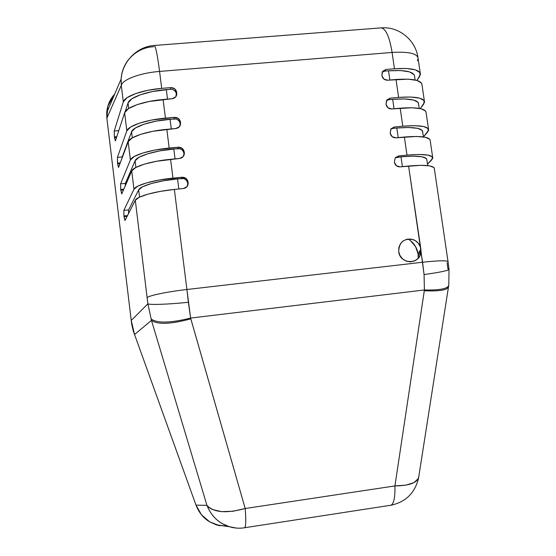 <?xml version="1.0" encoding="UTF-8"?>
<svg xmlns="http://www.w3.org/2000/svg" width="556" height="556" viewBox="0 0 556 556"><rect width="100%" height="100%" fill="white"/><g stroke="black" fill="none" stroke-linecap="round" stroke-linejoin="round"><path stroke-width="0.83" d="M106.696 112.75L106.863 118.157L121.291 85.381L121.138 79.015L106.696 112.75C107.245 105.974 109.539 100.198 113.577 95.43L114.612 94.256L107.871 106.057L106.863 118.157L131.23 320.464L147.868 303.833L135.303 200.264L125.03 220.398L123.939 215.971L123.828 210.404L133.961 189.255L131.73 170.942L121.813 193.787L120.819 190.159L120.61 183.834L130.389 159.982L128.172 141.766L118.616 167.286L117.636 163.805L117.413 157.383L126.837 130.862L124.627 112.729L115.426 140.911L114.383 136.908L114.23 131.049L123.307 101.88L121.291 85.381L106.863 118.157L131.23 320.464L134.559 334.524L196.011 505.147L201.439 514.738L209.695 521.875L219.856 525.774L216.562 524.933M418.195 258.297L418.049 253.807L420.878 249.13L420.989 251.444C420.885 264.719 400.035 264.962 398.701 251.646L398.86 247.469L400.473 243.681L403.336 240.797L407.055 239.198L411.141 239.087L415.04 240.477L418.244 243.194L420.322 246.864L408.584 166.015L400.118 166.863L396.365 165.73L394.378 162.269L395.219 157.8L398.541 155.965L406.999 155.131L404.372 137.033L395.921 137.839L392.175 136.693L390.194 133.245L391.035 128.804L394.357 126.99L402.801 126.198L400.181 108.191L391.751 108.955L388.012 107.794L386.031 104.361L386.879 99.948L390.187 98.155L398.617 97.411L396.018 79.487L387.595 80.21L383.862 79.042L381.889 75.616L382.736 71.231L386.045 69.465L394.454 68.756L392.091 52.445L159.572 71.425L161.699 88.369L170.72 87.612L174.674 88.814L176.697 92.352L175.696 96.897L172.124 98.739L163.096 99.517L165.431 118.143L174.473 117.337L178.434 118.525L180.554 122.82L179.456 126.65L175.884 128.519L166.835 129.339L169.177 148.056L178.24 147.208L182.208 148.389L184.335 152.698L183.237 156.556L179.657 158.453L170.588 159.315L172.944 178.129L182.027 177.239L186.003 178.406L188.136 182.729L187.038 186.614L183.452 188.533L174.362 189.443C154.978 191.306 136.818 196.442 135.303 200.264L147.868 303.833L151.468 320.374L147.868 303.833L131.23 320.464L134.559 334.524L151.468 320.374L206.943 505.334C210.112 513.334 215.075 519.353 221.816 523.384L229.107 526.657L236.613 528.096L229.121 526.664C218.564 523.071 211.169 515.961 206.943 505.334L196.011 505.147L133.329 331.105L131.661 324.065L106.87 118.199L131.661 324.065L133.329 331.105L196.011 505.147L206.943 505.334L151.468 320.374L134.559 334.524L196.011 505.147C198.874 512.562 203.433 518.143 209.695 521.875L216.492 524.92L227.995 526.289M113.598 95.444L114.585 94.325L113.598 95.444M420.732 253.327L420.287 253.55L420.072 252.299L420.287 253.55L420.732 253.327M447.121 262.759L447.865 268.68L449.012 269.083C449.192 270.39 440.88 272.218 424.061 274.553L420.989 251.444L420.023 255.461L417.695 258.811L414.31 261.042L410.321 261.848L406.262 261.125L402.669 258.964L400.035 255.656L398.701 251.646C399.048 242.131 403.851 238.114 413.108 239.587C416.576 240.915 418.981 243.34 420.322 246.864L422.553 262.244C439.567 260.403 448.08 260.326 448.094 262.001L448.977 269.048M419.683 76.436L416.958 80.439L420.468 74.49C419.982 69.632 411.308 67.721 394.454 68.756L406.568 68.492L415.492 69.875L420.03 72.669L419.683 76.436M423.748 104.041L420.301 108.58L424.562 102.269C424.145 97.877 415.492 96.257 398.617 97.411L410.738 97.015L419.655 98.155L424.152 100.629L423.748 104.041M427.828 131.779L423.477 136.852L428.669 130.18C428.322 126.254 419.697 124.926 402.801 126.198L414.929 125.677L423.825 126.566L428.287 128.714L427.828 131.779M431.936 159.641L427.488 164.187L432.804 158.224C432.526 154.77 423.929 153.741 406.999 155.131L419.141 154.478L428.023 155.117L432.443 156.938L431.936 159.641M124.961 220.475L135.303 200.264L139.313 197.227L148.042 194.113L160.323 191.382L174.362 189.443L186.906 289.502L422.553 262.244L186.906 289.502L174.362 189.443L183.452 188.533C186.559 187.935 188.13 186.065 188.157 182.945L187.789 184.092L187.671 183.126L187.768 183.876L188.136 182.729L187.768 183.876M448.643 285.923L448.602 286.201C448.393 289.912 440.289 291.427 424.297 290.76L394.934 485.923C410.245 485.722 418.223 482.413 418.883 475.992L418.307 478.598L413.984 482.594L405.859 485.159L394.934 485.923C395.191 498.009 393.704 504.48 390.486 505.341C393.704 504.48 395.191 498.009 394.934 485.923L245.196 508.511C246.134 520.784 245.905 527.213 244.508 527.804C245.905 527.213 246.134 520.784 245.196 508.511L232.881 511.277L221.462 511.624L212.448 509.532L209.202 507.663L206.943 505.334C213.622 512.59 226.375 513.647 245.196 508.511L190.819 318.845C170.706 324.238 157.584 324.746 151.468 320.374C157.584 324.746 170.706 324.238 190.819 318.845L190.611 318.067C170.254 323.112 157.049 323.39 150.996 318.88C157.049 323.39 170.254 323.112 190.611 318.067L188.373 302.29C168.829 304.334 149.967 305.015 147.868 303.833C149.967 305.015 168.829 304.334 188.373 302.29L186.906 289.502C167.398 291.719 148.918 295.549 147.18 297.62C148.918 295.549 167.398 291.719 186.906 289.502L190.611 318.067L424.409 289.975L394.934 485.923L245.196 508.511L190.611 318.067L424.409 289.975L424.061 274.553L424.409 289.975C440.38 290.322 448.511 288.606 448.817 284.832C448.511 288.606 440.38 290.322 424.409 289.975L424.297 290.76C440.164 291.427 448.268 289.933 448.609 286.277M432.658 157.244L430.219 140.682C429.899 136.936 421.281 135.72 404.372 137.033L406.999 155.131L398.541 155.965L397.123 157.209L400.987 156.827L395.205 157.814L397.123 157.209L398.541 155.965L395.233 157.779L394.378 162.269C395.121 165.327 397.04 166.863 400.118 166.863L420.725 165.313L429.6 165.862L434.014 167.558L434.361 168.788C434.111 165.5 425.514 164.583 408.584 166.015L420.878 249.13L418.049 253.807L415.52 246.516L410.495 240.658M121.729 193.891L131.73 170.942L133.961 189.255C135.449 185.231 153.567 179.956 172.944 178.129L170.588 159.315C151.232 161.073 133.169 166.598 131.73 170.942L135.685 167.544L144.351 164.152L156.583 161.261L179.657 158.453C182.771 157.862 184.335 156.007 184.356 152.886L183.987 153.998M118.518 167.425L128.172 141.766L130.389 159.982C131.807 155.444 149.835 149.779 169.177 148.056L166.835 129.339C147.514 130.994 129.541 136.901 128.172 141.766L132.071 138.013L140.682 134.337L152.858 131.292L175.884 128.519C178.997 127.943 180.561 126.101 180.568 122.987L180.22 124.273M386.538 100.434L386.031 104.361C386.774 107.391 388.679 108.92 391.751 108.955L412.309 107.746L421.219 108.795L425.701 111.144L426.104 112.736C425.708 108.503 417.07 106.988 400.181 108.191L402.801 126.198L394.357 126.99L392.96 128.38L396.817 128.012L398.207 137.617L396.817 128.012L392.96 128.38L394.357 126.99L390.868 129.041L390.194 133.245C390.938 136.289 392.849 137.819 395.921 137.839L416.507 136.456L425.403 137.262L429.844 139.285L430.219 140.696M172.52 89.467L174.375 90.44L175.738 92.018L176.391 93.957L176.697 92.352C175.974 89.231 173.986 87.653 170.72 87.612L170.449 89.245L170.72 87.612L161.699 88.369L147.778 90.329L135.664 93.589L127.129 97.641L123.307 101.88C124.586 96.313 142.426 89.884 161.699 88.369L159.572 71.425C140.327 72.878 122.535 79.522 121.291 85.381L123.307 101.88L114.23 131.049L118.775 130.639L114.23 131.049L114.383 136.908L116.802 136.693L114.383 136.908L114.466 137.568L116.579 137.374L114.466 137.568L115.426 140.911L124.627 112.729L126.837 130.862C128.186 125.802 146.124 119.755 165.431 118.143L163.096 99.517C143.809 101.067 125.934 107.35 124.627 112.729L128.478 108.622L137.033 104.674L149.161 101.477L172.124 98.739C175.244 98.176 176.801 96.341 176.808 93.241L176.523 95.465M382.271 71.932L381.889 75.616C382.632 78.632 384.537 80.161 387.595 80.21L408.125 79.167L417.049 80.46L421.573 83.136L422.004 84.908C421.538 80.203 412.879 78.403 396.018 79.487L398.617 97.411L390.187 98.155L388.818 99.684L392.668 99.343L394.03 108.747L392.668 99.343L388.818 99.684L390.187 98.155L386.559 100.414M128.665 59.429C124.287 64.83 121.778 71.363 121.138 79.022C121.979 61.709 136.581 47.385 153.734 46.718M417.924 57.233C415.318 39.657 398.631 26.292 381.117 27.876L154.346 45.467C137.124 46.523 122.348 61.431 121.138 79.022L121.291 85.381C122.535 79.522 140.327 72.878 159.572 71.425C157.452 55.169 155.708 46.516 154.346 45.467L154.346 45.467C155.708 46.516 157.452 55.169 159.572 71.425L392.091 52.445C389.506 36.814 385.85 28.62 381.117 27.876L380.742 27.904L381.117 27.876C385.85 28.62 389.506 36.814 392.091 52.445C408.924 51.472 417.612 53.55 418.133 58.672L417.368 60.715M420.26 73.107L418.133 58.672C417.612 53.55 408.924 51.472 392.091 52.445L394.454 68.756L386.045 69.465L384.696 71.133L388.54 70.807L389.874 80.015L388.54 70.807L384.696 71.133L386.045 69.465L382.299 71.905M448.115 261.959C447.921 260.326 439.4 260.423 422.553 262.244L424.061 274.553C439.852 272.377 448.199 270.612 449.088 269.271M390.11 505.355L244.341 527.783M382.855 71.675L384.696 71.133L382.201 72.099M415.123 79.981L414.616 76.513C414.123 71.668 405.428 69.764 388.54 70.807L400.626 70.536L409.57 71.898L414.15 74.657L414.623 76.533M170.449 89.245L152.49 91.538L140.425 94.77L131.89 98.787L128.033 102.985L125.232 111.541L128.033 102.985L128.7 108.476L128.033 102.985C129.388 97.474 147.187 91.094 166.327 89.592L170.449 89.245C173.694 89.287 175.675 90.857 176.391 93.957L176.697 92.352L176.481 94.694L176.808 93.241M167.523 99.135L166.327 89.592L167.523 99.135M386.976 100.24L388.818 99.684L386.483 100.546M418.682 104.18C418.251 99.795 409.584 98.183 392.668 99.343L404.768 98.94L413.692 100.059L418.237 102.499L419.293 108.385M118.497 167.425L117.636 163.805L119.999 163.582L117.636 163.805L117.559 163.151L120.263 162.894L117.559 163.151L117.413 157.383L126.837 130.862L130.723 126.97L139.313 123.196L151.468 120.089L174.473 117.337L174.174 118.817L156.173 121.125L144.06 124.203L135.469 127.949L131.557 131.807L122.174 156.938L117.413 157.383L122.174 156.938L131.557 131.807L132.3 137.874L131.557 131.807C132.981 126.796 150.878 120.791 170.046 119.186L176.252 119.033L178.115 120.006L179.477 121.583L180.13 123.529L180.457 122.077L180.568 122.987M122.035 158.154L122.174 156.938L122.035 158.154M171.276 128.936L170.046 119.186L171.276 128.936M391.111 128.936L392.96 128.38L390.819 129.117M422.762 131.974C422.407 128.061 413.754 126.74 396.817 128.012L408.924 127.484L417.834 128.36L422.345 130.479L423.484 136.922M121.708 193.891L120.819 190.159L123.501 189.895L120.819 190.159L120.742 189.499L123.807 189.2L120.742 189.499L120.61 183.834L130.389 159.982L134.323 156.451L142.975 152.956L155.187 150.002L178.24 147.208L177.92 148.542L159.878 150.864L147.708 153.79L139.069 157.258L135.101 160.76L125.385 183.369L120.61 183.834L125.385 183.369L135.101 160.76L135.914 167.425L135.101 160.76C136.595 156.257 154.575 150.641 173.785 148.932L180.005 148.744L181.868 149.717L183.237 151.301L183.89 153.254L184.238 151.948L184.356 152.886M125.239 185.892L125.385 183.369L125.239 185.892M175.036 158.891L173.785 148.932L175.036 158.891M426.862 159.913L426.473 158.585L422.004 156.792L413.101 156.166L400.987 156.827L402.405 166.633L400.987 156.827C417.952 155.43 426.577 156.451 426.862 159.892L427.696 165.598M124.94 220.482L124.023 216.631L127.115 216.312L124.023 216.631L123.939 215.971L127.477 215.603L123.939 215.971L123.828 210.404L133.961 189.255L137.951 186.079L146.652 182.861L158.919 180.068L182.027 177.239L181.687 178.413L163.596 180.749L151.385 183.522L142.684 186.712L138.659 189.86L128.603 209.911L123.828 210.404L128.603 209.911L138.659 189.86L139.549 197.116L138.659 189.86C140.223 185.871 158.3 180.637 177.545 178.823L183.772 178.608L185.641 179.574L187.011 181.166L187.671 183.126L188.039 181.979L188.157 182.945M128.512 213.573L128.603 209.911L128.512 213.573M178.823 188.998L177.545 178.823L178.823 188.998M174.473 117.337C177.739 117.365 179.734 118.942 180.457 122.077L180.13 123.529C179.414 120.416 177.427 118.845 174.174 118.817L174.473 117.337M182.027 177.239C185.308 177.239 187.316 178.817 188.039 181.979L187.671 183.126C186.948 179.984 184.953 178.413 181.687 178.413L182.027 177.239M178.24 147.208C181.513 147.222 183.515 148.806 184.238 151.948L183.89 153.254C183.167 150.127 181.18 148.556 177.92 148.542L178.24 147.208M187.699 185.586L187.789 184.092M183.973 155.367L184.008 154.186M180.248 125.35L180.241 124.44M176.516 95.514L176.495 94.847M420.405 254.495L420.287 253.55L420.405 254.495M418.049 253.807C416.951 247.364 413.636 242.437 408.104 239.017M420.996 250.415L418.244 256.01M434.361 168.774L448.094 262.001M426.098 112.722L428.509 129.068M421.997 84.887L424.374 101.025M244.508 527.804C239.288 528.582 234.152 528.2 229.107 526.657L216.492 524.92M449.019 269.431L448.803 284.755M418.578 477.952C414.998 493.019 405.671 502.144 390.59 505.328M418.883 475.992L448.421 287.334"/></g></svg>
